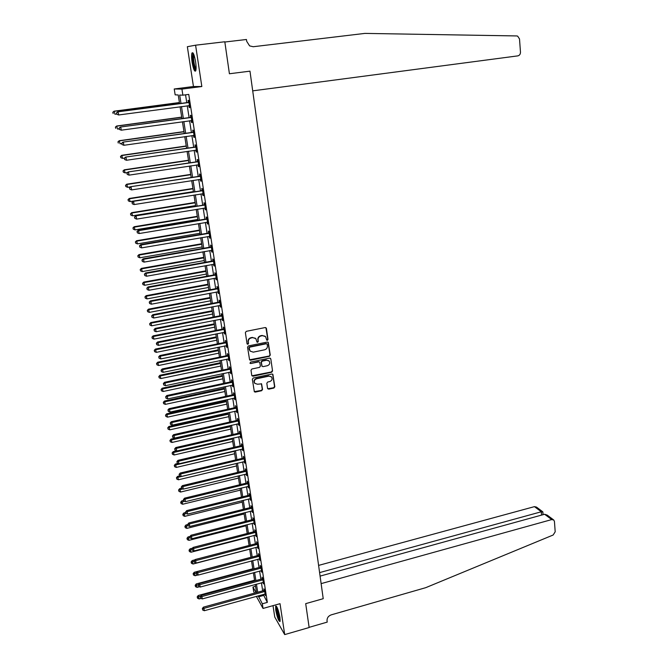 <?xml version="1.0" encoding="UTF-8"?>
<svg xmlns="http://www.w3.org/2000/svg" width="668" height="668" viewBox="0 0 668 668"><rect width="100%" height="100%" fill="white"/><g stroke="black" fill="none" stroke-linecap="round" stroke-linejoin="round"><path stroke-width="1" d="M267.384 340.313L268.01 339.436L266.415 328.38L265.221 327.545L246.275 331.336L245.373 332.597L247.035 343.711L247.878 344.287L248.513 343.41L248.296 341.974C248.195 339.912 249.156 338.567 251.176 337.95L252.754 337.632L255.852 338.634L256.98 342.074L257.656 342.292L258.291 341.415L258.073 339.987C257.982 337.924 258.942 336.589 260.946 335.979L262.516 335.653L265.563 336.63L266.716 340.096L267.384 340.313M266.657 340.02L267.726 339.194L265.922 327.654M247.127 343.97L248.245 343.16L248.296 341.974M256.921 341.991L258.015 341.173L258.073 339.987M279.942 617.432C278.439 609.917 277.011 606.135 275.675 606.093L275.759 610.176C277.253 617.633 278.673 621.407 280.026 621.49L279.942 617.432M195.59 61.79C194.33 54.809 193.119 51.879 191.975 53.014C191.424 54.642 191.457 57.698 192.092 62.174C193.353 69.105 194.555 72.01 195.707 70.908C196.258 69.313 196.225 66.274 195.59 61.79M267.567 388.384L268.745 389.168L273.938 388.033L274.824 386.797L272.878 374.33L271.926 374.022L253.239 378.021L252.345 379.265L254.349 391.765L255.343 392.091L261.664 390.713L262.549 389.469L261.589 383.866L257.472 384.225L254.834 383.357C253.748 381.261 254.358 379.733 256.654 378.764L268.954 376.126L271.525 376.952C272.644 379.048 272.051 380.585 269.738 381.578L267.701 382.012L266.816 383.257L267.567 388.384M263.242 594.436L267.334 602.394L262.315 603.788L263.042 608.439L256.337 596.349M195.59 45.19L187.349 46.71L193.453 86.514L201.836 86.523L195.59 45.19L224.807 41.767L229.416 73.756L249.974 71.159L323.22 598.695L305.702 603.647L323.22 598.695L321.124 583.623L551.718 519.579L553.789 520.03L554.448 521.491L555.191 531.795L553.162 535.01L425.708 587.681L331.211 614.861C328.339 615.971 326.944 617.933 327.036 620.756L327.22 622.108L309.117 627.344L305.702 603.647L309.142 627.528L284.702 634.6L280.026 603.68L263.042 608.439M201.836 86.523L181.93 89.094L182.882 95.173L179.684 95.04L181.003 103.44M267.334 602.394L188.752 94.405L182.882 95.173M269.371 356.311L270.256 355.067L268.269 342.367L267.317 342.058L248.446 345.915L247.552 347.176L249.598 359.902L250.584 360.227L269.371 356.311L269.972 354.808L268.027 342.166M270.816 358.916L272.552 370.999L271.667 372.243L252.972 376.226L251.778 375.424L251.001 370.239L251.894 368.986L259.518 367.383L260.403 366.131L259.677 362.198L258.708 361.881L250.759 363.542L250.066 363.317L250.542 362.098L269.63 358.106L270.816 358.916L272.552 370.999M273.003 605.642L274.757 617.065L284.702 634.6M185.545 94.831L186.773 102.68M187.257 105.794L189.094 117.618M189.578 120.758L191.399 132.456M191.891 135.604L193.687 147.177M194.179 150.35L195.966 161.798M196.459 164.979L198.221 176.31M198.713 179.508L200.458 190.714M200.959 193.929L202.68 205.018M203.189 208.249L204.892 219.213M205.393 222.469L207.08 233.316M207.589 236.581L209.259 247.31M209.769 250.592L211.422 261.213M211.931 264.503L213.568 275.007M214.086 278.322L215.697 288.71M216.215 292.041L217.818 302.32M218.336 305.66L219.914 315.83M220.44 319.179L222.001 329.249M222.528 332.614L224.072 342.567M224.598 345.949L226.135 355.802M226.661 359.192L228.172 368.945M228.706 372.343L230.201 381.987M230.736 385.411L232.222 394.947M232.756 398.378L234.218 407.822M234.752 411.263L236.205 420.606M236.748 424.055L238.184 433.307M238.718 436.763L240.146 445.915M240.689 449.389L242.092 458.44M242.634 461.922L244.029 470.882M244.571 474.38L245.949 483.24M246.492 486.747L247.861 495.514M248.404 499.029L249.757 507.713M250.3 511.237L251.636 519.821M252.187 523.361L253.506 531.853M254.057 535.402L255.368 543.81M255.919 547.368L257.213 555.684M257.773 559.25L259.05 567.483M259.601 571.056L260.871 579.206M261.43 582.788L262.683 590.854M188.894 105.602L189.194 107.548L189.745 107.606L188.635 100.4L188.084 100.359L188.384 102.313M191.207 120.532L191.507 122.453L192.067 122.545L190.956 115.389L190.397 115.313L190.697 117.251M193.511 135.379L193.803 137.241L194.363 137.366L193.261 130.268L192.701 130.151L193.002 132.08M195.799 150.116L196.075 151.92L196.642 152.087L195.549 145.039L194.989 144.889L195.281 146.801M198.062 164.737L198.338 166.499L198.905 166.699L197.82 159.702L197.252 159.518L197.553 161.414M200.316 179.266L200.584 180.97L201.151 181.203L200.074 174.256L199.507 174.039L199.799 175.918M202.554 193.678L202.813 195.332L203.389 195.607L202.312 188.71L201.744 188.451L202.037 190.322M204.775 207.99L205.602 209.902L204.542 203.055L203.965 202.763L204.249 204.617M206.98 222.202L207.798 224.097L206.746 217.3L206.17 216.966L206.454 218.812M209.167 236.313L209.986 238.192L208.934 231.437L208.358 231.078L208.641 232.907M211.338 250.316L212.148 252.178L211.113 245.482L210.529 245.081L210.812 246.901M213.493 264.227L214.303 266.073L213.276 259.418L212.683 258.992L212.967 260.796M215.639 278.038L216.44 279.867L215.422 273.262L214.829 272.803L215.104 274.59M217.768 291.749L218.561 293.561L217.551 286.998L216.95 286.514L217.225 288.292M219.872 305.359L220.674 307.163L219.663 300.65L219.062 300.124L219.338 301.894M221.976 318.886L222.761 320.673L221.759 314.202L221.158 313.643L221.434 315.396M224.056 332.305L224.84 334.084L223.847 327.654L223.246 327.07L223.513 328.815M226.126 345.64L226.903 347.402L225.918 341.014L225.308 340.404L225.575 342.133M228.172 358.883L228.957 360.62L227.972 354.282L227.362 353.639L227.629 355.359M230.218 372.026L230.994 373.754L230.017 367.467L229.4 366.79L229.667 368.494M232.239 385.085L233.015 386.797L232.046 380.551L231.429 379.85L231.687 381.537M234.251 398.053L235.019 399.756L234.059 393.544L233.441 392.817L233.7 394.496M236.247 410.929L237.015 412.615L236.054 406.453L235.437 405.693L235.695 407.363M238.234 423.721L238.994 425.399L238.042 419.27L237.424 418.485L237.674 420.147M240.204 436.429L240.964 438.083L240.021 432.004L239.394 431.194L239.645 432.839M242.158 449.046L242.91 450.691L241.975 444.654L241.348 443.811L241.599 445.447M244.104 461.58L244.855 463.208L243.92 457.213L243.294 456.344L243.544 457.972M246.033 474.03L246.784 475.649L245.857 469.688L245.223 468.794L245.473 470.406M247.953 486.387L248.696 487.999L247.778 482.079L247.143 481.16L247.385 482.764M249.857 498.67L250.592 500.265L249.682 494.387L249.047 493.443L249.289 495.038M251.752 510.87L252.487 512.456L251.577 506.611L250.943 505.643L251.185 507.229M253.631 522.994L254.358 524.564L253.464 518.76L252.821 517.767L253.063 519.337M255.493 535.035L256.228 536.588L255.335 530.826L254.683 529.808L254.925 531.369M257.347 546.992L258.073 548.537L257.188 542.808L256.537 541.765L256.779 543.318M259.192 558.874L259.919 560.402L259.034 554.716L258.382 553.655L258.625 555.191M261.021 570.672L261.739 572.2L260.862 566.548L260.211 565.454L260.453 566.99M262.841 582.404L263.559 583.907L262.691 578.296L262.031 577.185L262.274 578.705M264.653 594.052L265.363 595.547L264.495 589.969L263.843 588.834L264.077 590.345M254.533 593.092L253.665 591.514L252.947 587.005L256.103 592.658M255.51 586.304L252.947 587.005M179.583 103.632L178.222 94.973L175.158 94.848L174.231 88.986L181.93 89.094M193.453 86.514L174.231 88.986M258.282 595.814L262.315 603.788M181.487 106.563L183.349 118.411M183.842 121.551L185.679 133.258M186.172 136.422L187.992 148.004M188.493 151.185L190.288 162.641M190.789 165.839L192.576 177.179M193.077 180.385L194.839 191.599M195.34 194.822L197.085 205.919M197.594 209.159L199.314 220.139M199.824 223.396L201.536 234.259M202.045 237.532L203.732 248.271M204.249 251.56L205.919 262.19M206.437 265.488L208.082 276.009M208.608 279.324L210.236 289.728M210.762 293.06L212.374 303.356M212.9 306.695L214.503 316.882M215.029 320.239L216.607 330.318M217.142 333.683L218.703 343.653M219.238 347.034L220.782 356.904M221.317 360.294L222.845 370.055M223.379 373.47L224.899 383.123M225.433 386.547L226.936 396.099M227.471 399.531L228.957 408.983M229.5 412.432L230.969 421.784M231.512 425.24L232.957 434.492M233.508 437.966L234.944 447.126M235.487 450.599L236.915 459.659M237.457 463.149L238.868 472.117M239.411 475.616L240.806 484.492M241.357 487.999L242.734 496.783M243.286 500.299L244.655 508.991M245.206 512.515L246.559 521.115M247.11 524.656L248.446 533.164M249.005 536.713L250.325 545.13M250.884 548.687L252.195 557.02M252.754 560.586L254.049 568.827M254.608 572.401L255.886 580.559M256.445 584.149L257.714 592.215M256.495 592.549L255.226 584.483M254.658 580.893L253.381 572.735M252.813 569.153L251.519 560.911M250.959 557.346L249.648 549.012M249.089 545.455L247.761 537.03M247.202 533.481L245.866 524.973M245.306 521.432L243.954 512.832M243.403 509.3L242.033 500.616M241.482 497.092L240.096 488.308M239.545 484.801L238.15 475.925M237.599 472.418L236.188 463.45M235.637 459.96L234.209 450.9M233.666 447.418L232.222 438.258M231.679 434.793L230.218 425.533M229.675 422.076L228.206 412.715M227.663 409.275L226.176 399.815M225.634 396.383L224.131 386.822M223.596 383.399L222.077 373.746M221.534 370.331L220.006 360.57M219.471 357.171L217.918 347.302M217.384 343.92L215.814 333.95M215.28 330.576L213.702 320.498M213.167 317.141L211.564 306.954M211.038 303.606L209.418 293.31M208.9 289.979L207.255 279.575M206.738 276.251L205.084 265.73M204.567 262.432L202.888 251.803M202.371 248.513L200.684 237.766M200.166 234.493L198.454 223.63M197.945 220.373L196.217 209.385M195.707 206.145L193.962 195.048M193.453 191.816L191.691 180.602M191.182 177.387L189.403 166.048M188.902 162.85L187.09 151.386M186.597 148.213L184.769 136.623M184.276 133.458L182.431 121.743M181.938 118.603L180.076 106.755M263.401 595.48L258.441 596.85M189.194 107.548L189.729 107.481M191.507 122.453L192.042 122.378M193.803 137.241L194.33 137.165M196.075 151.92L196.601 151.845M198.338 166.499L198.864 166.416M200.584 180.97L201.101 180.886M202.813 195.332L203.331 195.248M205.026 209.593L205.544 209.51M207.222 223.755L207.731 223.671M209.401 237.816L209.911 237.724M211.564 251.769L212.073 251.686M213.71 265.63L214.219 265.538M215.847 279.391L216.357 279.299M217.968 293.06L218.469 292.96M220.073 306.629L220.574 306.529M222.16 320.106L222.661 320.005M224.239 333.482L224.732 333.382M226.302 346.767L226.794 346.667M228.347 359.969L228.84 359.86M230.376 373.07L230.869 372.969M232.397 386.087L232.881 385.979M234.401 399.013L234.886 398.905M236.389 411.847L236.881 411.738M238.367 424.597L238.852 424.489M240.33 437.256L240.814 437.148M242.284 449.84L242.768 449.723M244.221 462.331L244.697 462.214M246.141 474.739L246.626 474.622M248.053 487.064L248.529 486.947M249.957 499.313L250.433 499.196M251.844 511.471L252.312 511.354M253.715 523.553L254.182 523.436M255.577 535.561L256.044 535.435M257.43 547.484L257.89 547.359M259.267 559.325L259.727 559.208M261.088 571.098L261.555 570.973M262.9 582.788L263.367 582.663M264.703 594.403L265.163 594.278M265.138 336.229L262.516 335.653M257.806 339.745C257.714 337.682 258.666 336.346 260.67 335.737L262.24 335.419M255.452 338.259L252.754 337.632M248.028 341.732C247.937 339.661 248.888 338.325 250.901 337.707L252.487 337.39M249.54 359.818L269.087 356.052M267.208 344.321L266.373 343.744L249.824 347.135L249.197 348.011L250.141 351.118L253.281 352.153L264.57 349.815C266.565 349.197 267.517 347.869 267.425 345.824L267.208 344.321M266.924 343.853L266.373 343.744M250.224 351.209L249.156 349.272L248.93 347.761L249.556 346.884L266.098 343.502M251.911 375.8L271.383 371.967L272.268 370.732M259.543 362.073L258.433 361.613L250.759 363.542M249.991 363.208L250.492 363.275M267.392 365.713C269.722 364.72 270.306 363.167 269.154 361.046L266.59 360.227L262.248 361.137L261.355 362.382L262.081 366.314L263.05 366.632L267.392 365.713M268.828 360.737L266.59 360.227M261.931 366.173L261.079 362.123L261.973 360.87L266.315 359.969M270.532 358.658L270.356 358.223M271.225 376.66L268.954 376.126M254.809 383.323L254.566 383.073C253.481 380.985 254.09 379.457 256.387 378.48L268.67 375.859M254.274 391.648L261.397 390.421L262.282 389.185L261.388 383.683M267.701 388.751L273.655 387.749L274.54 386.513L272.661 374.147M179.408 102.538L114.069 111.197L114.946 114.236L116.616 114.011M179.425 102.647L114.428 111.255L112.8 112.307L113.151 113.527L112.942 112.333M112.8 112.307L114.069 111.197M188.376 102.58L117.735 111.848L188.935 102.354M116.591 113.017L118.119 111.915L118.645 114.971L116.649 114.211L116.591 113.017L116.649 114.211M189.445 105.653L118.645 114.971L116.8 114.236M187.825 102.538L188.885 102.02M189.462 105.753L188.827 105.586M117.735 111.848L116.441 112.992M224.84 42.017L229.416 73.756L249.974 71.159L252.704 90.856L517.817 55.878C519.562 55.444 520.447 54.208 520.472 52.162L519.512 38.944L517.65 36.13L516.723 35.938L364.878 33.4L253.247 46.727L249.607 45.892L246.701 41.316L246.442 39.487L224.84 42.017M320.089 576.108L544.612 514.26L547.217 515.111L553.421 519.754M319.596 572.61L541.305 511.771L534.45 506.636L536.479 507.087L542.65 511.696M318.603 565.404L534.45 506.636M542.867 512.097L541.305 511.771L541.556 515.095M181.704 117.117L116.649 126.01L117.526 129.066L119.188 128.84M181.729 117.259L117.009 126.11L115.38 127.129L115.731 128.356L115.531 127.171M115.38 127.129L116.649 126.01M183.984 131.596L119.205 140.714L120.081 143.787L121.735 143.553M184.009 131.771L119.572 140.848L117.944 141.85L118.294 143.077L118.094 141.9M117.944 141.85L119.205 140.714M186.238 145.966L121.743 155.31L122.62 158.399L124.432 158.132M186.272 146.183L122.11 155.485L120.49 156.454L120.841 157.69L120.641 156.529M122.62 158.399L120.841 157.69M120.49 156.454L121.743 155.31M190.697 117.56L120.365 127.045L191.257 117.326M119.23 128.239L120.749 127.145L121.275 130.185L119.288 129.408L119.23 128.239L119.288 129.408M191.766 120.607L121.275 130.185L119.438 129.45M190.146 117.476L191.198 116.958M191.774 120.666L191.248 120.532M120.365 127.045L119.071 128.198M193.002 132.423L122.97 142.125L193.561 132.197M121.843 143.344L123.363 142.267L123.881 145.282L121.902 144.488L121.843 143.344L121.902 144.488M194.062 135.445L123.881 145.282L122.052 144.555M192.451 132.306L193.495 131.788M122.97 142.125L121.693 143.286M195.29 147.177L125.559 157.089L195.849 146.952M124.44 158.341L124.649 159.535L124.44 158.341L125.96 157.272L126.469 160.262L196.342 150.183M194.73 147.027L195.774 146.501M125.559 157.089L124.281 158.266M124.649 159.535L126.469 160.262M188.485 160.237L124.256 169.806L125.141 172.903L127.488 172.553M188.526 160.487L124.64 170.014L123.012 170.958L123.371 172.202L123.162 171.041M125.141 172.903L123.371 172.202M123.012 170.958L124.256 169.806M197.569 161.831L128.131 171.952L198.112 161.598M127.02 173.229L127.229 174.415L127.02 173.229L128.532 172.169L129.041 175.141L198.613 164.804M197.002 161.639L198.037 161.113M128.131 171.952L126.862 173.137M127.229 174.415L129.041 175.141M195.958 69.981C194.455 68.612 193.411 64.612 192.827 57.974C192.735 55.402 192.952 53.991 193.478 53.732M193.862 54.617L193.545 58.191C193.937 63.343 194.78 66.967 196.058 69.08M192.943 52.872L192.543 57.398C193.052 63.869 194.104 68.386 195.699 70.933M280.193 620.405C279.399 619.829 278.506 617.658 277.512 613.884C276.619 610.076 276.385 607.721 276.803 606.803M277.253 607.705L278.08 613.725L280.168 619.378M276.377 606.177C276.135 607.638 276.46 610.218 277.354 613.934C278.305 617.616 279.232 620.038 280.126 621.182M190.714 174.398L126.761 184.193L127.638 187.307L130.502 186.865M190.764 174.69L127.145 184.435L125.526 185.353L125.876 186.597L125.676 185.453M127.638 187.307L125.876 186.597M125.526 185.353L126.761 184.193M199.824 176.377L130.686 186.698L200.367 176.143M129.575 188L129.784 189.178L129.575 188L131.087 186.957L131.596 189.904L200.859 179.325M199.256 176.143L200.291 175.626M130.686 186.698L129.417 187.9M129.784 189.178L131.596 189.904M192.927 188.468L129.241 198.471L130.126 201.602L193.419 191.607M192.977 188.793L129.625 198.755L128.014 199.648L128.365 200.901L128.164 199.757M130.126 201.602L128.365 200.901M128.014 199.648L129.241 198.471M202.062 190.814L133.216 201.344L202.604 190.58M132.122 202.663L132.322 203.832L132.122 202.663L133.625 201.636L134.126 204.558L203.097 193.737M201.486 190.547L202.521 190.021M133.216 201.344L131.955 202.546M132.322 203.832L134.126 204.558M195.123 202.437L131.705 212.658L132.59 215.806L195.624 205.594M195.181 202.805L132.097 212.967L130.485 213.835L130.836 215.096L130.636 213.969M132.59 215.806L130.836 215.096M130.485 213.835L131.705 212.658M204.283 205.143L135.729 215.873L204.826 204.909M134.644 217.217L134.844 218.378L134.644 217.217L136.138 216.207L136.639 219.104L205.31 208.049M203.707 204.851L204.734 204.324M135.729 215.873L134.477 217.092M134.844 218.378L136.639 219.104M197.31 216.315L134.151 226.736L135.036 229.892L197.803 219.48M197.369 216.708L134.552 227.087L132.94 227.93L133.291 229.191L133.099 228.072M135.036 229.892L133.291 229.191M132.94 227.93L134.151 226.736M206.495 219.38L205.911 219.046L138.218 230.301L138.635 230.66L207.03 219.146M137.14 231.671L137.341 232.823L137.14 231.671L138.635 230.66L139.136 233.541L207.514 222.252M205.911 219.046L206.938 218.519M138.218 230.301L136.982 231.52M137.341 232.823L139.136 233.541M199.473 230.084L136.581 240.722L137.466 243.887L199.974 233.266M199.54 230.518L136.982 241.098L135.37 241.916L135.729 243.185L135.537 242.075M137.466 243.887L135.729 243.185M135.37 241.916L136.581 240.722M208.683 233.508L208.099 233.14L140.697 244.622L141.123 245.022L209.226 233.274M139.629 246.016L139.829 247.16L139.629 246.016L141.123 245.022L141.616 247.878L209.702 236.363M208.099 233.14L209.117 232.614M140.697 244.622L139.462 245.857M139.829 247.16L141.616 247.878M201.627 243.762L138.994 254.6L139.879 257.781L202.128 246.96M201.703 244.229L139.403 255.017L137.792 255.811L138.151 257.08L137.95 255.978M139.879 257.781L138.151 257.08M137.792 255.811L138.994 254.6M210.863 247.536L210.27 247.135L143.152 258.833L143.578 259.276L211.397 247.294M142.1 260.253L142.292 261.388L142.1 260.253L143.578 259.276L144.071 262.106L211.873 250.366M210.27 247.135L211.288 246.601M143.152 258.833L141.925 260.077M142.292 261.388L144.071 262.106M203.765 257.347L141.391 268.386L142.276 271.584L204.266 260.562M203.84 257.848L141.8 268.828L140.196 269.605L140.547 270.882L140.355 269.78M142.276 271.584L140.547 270.882M140.196 269.605L141.391 268.386M213.017 261.464L212.432 261.029L145.599 272.953L146.025 273.421L213.551 261.221M144.547 274.389L144.739 275.517L144.547 274.389L146.025 273.421L146.517 276.235L214.027 264.269M212.432 261.029L213.443 260.495M145.599 272.953L144.371 274.206M144.739 275.517L146.517 276.235M205.886 270.841L143.77 282.071L144.655 285.278L206.395 274.064M205.969 271.367L144.188 282.547L142.576 283.299L142.935 284.585L142.743 283.491M144.655 285.278L142.935 284.585M142.576 283.299L143.77 282.071M215.163 275.291L214.57 274.824L148.02 286.964L148.455 287.465L215.697 275.049M146.977 288.426L147.169 289.545L146.977 288.426L148.455 287.465L148.939 290.263L216.165 278.08M214.57 274.824L215.58 274.298M148.02 286.964L146.801 288.225M147.169 289.545L148.939 290.263M207.99 284.234L146.133 295.665L147.018 298.888L208.499 287.474M208.082 284.802L146.551 296.174L144.948 296.893L145.307 298.187L145.115 297.101M147.018 298.888L145.307 298.187M144.948 296.893L146.133 295.665M217.292 289.019L216.699 288.526L150.425 300.876L150.868 301.41L217.826 288.785M149.39 302.362L149.582 303.472L149.39 302.362L150.868 301.41L151.344 304.19L218.286 291.791M216.699 288.526L217.701 287.991M150.425 300.876L149.214 302.145M149.582 303.472L151.344 304.19M210.086 297.544L148.48 309.159L149.365 312.39L210.595 300.792M210.178 298.137L148.897 309.701L147.302 310.403L147.653 311.697L147.469 310.62M149.365 312.39L147.653 311.697M147.302 310.403L148.48 309.159M219.413 302.654L218.812 302.128L152.813 314.686L153.256 315.254L219.939 302.42M151.786 316.198L151.978 317.3L151.786 316.198L153.256 315.254L153.732 318.01L220.398 305.401M218.812 302.128L219.805 301.594M152.813 314.686L151.611 315.964M151.978 317.3L153.732 318.01M212.165 310.754L150.801 322.56L151.694 325.809L212.674 314.018M212.265 311.38L151.235 323.128L149.632 323.813L149.991 325.107L149.807 324.038M151.694 325.809L149.991 325.107M149.632 323.813L150.801 322.56M221.509 316.198L220.908 315.638L155.185 328.406L155.636 328.998L222.035 315.956M154.166 329.925L154.358 331.027L154.166 329.925L155.636 328.998L156.103 331.737L222.494 318.92M220.908 315.638L221.901 315.104M155.185 328.406L153.991 329.691M154.358 331.027L156.103 331.737M214.228 323.88L153.114 335.87L154.007 339.127L214.745 327.153M214.336 324.539L153.548 336.472L151.953 337.131L152.312 338.434L152.129 337.373M154.007 339.127L152.312 338.434M151.953 337.131L153.114 335.87M223.596 329.641L222.987 329.048L157.539 342.016L157.99 342.651L224.114 329.399M156.529 343.569L156.721 344.655L156.529 343.569L157.99 342.651L158.458 345.364L224.573 332.338M222.987 329.048L223.98 328.514M157.539 342.016L156.345 343.31M156.721 344.655L158.458 345.364M216.282 336.914L155.419 349.088L156.312 352.353L216.799 340.204M216.39 337.599L155.853 349.715L154.258 350.349L154.617 351.66L154.433 350.608M156.312 352.353L154.617 351.66M154.258 350.349L155.419 349.088M225.667 342.993L225.058 342.375L159.877 355.535L160.337 356.203L226.185 342.751M158.875 357.104L159.059 358.182L158.875 357.104L160.337 356.203L160.796 358.9L226.636 345.673M225.058 342.375L226.043 341.832M159.877 355.535L158.692 356.837M159.059 358.182L160.796 358.9M218.319 349.865L157.698 362.215L158.592 365.496L218.837 353.163M218.428 350.575L158.132 362.874L156.546 363.484L156.905 364.803L156.721 363.751M158.592 365.496L156.905 364.803M156.546 363.484L157.698 362.215M227.721 356.244L227.112 355.601L162.199 368.961L162.658 369.654L228.239 356.002M161.205 370.548L161.389 371.625L161.205 370.548L162.658 369.654L163.117 372.335L228.69 358.908M227.112 355.601L228.097 355.059M162.199 368.961L161.021 370.272M161.389 371.625L163.117 372.335M220.34 362.724L159.961 375.249L160.854 378.539L220.857 366.031M220.457 363.467L160.403 375.942L158.817 376.527L159.176 377.846L158.992 376.81M160.854 378.539L159.176 377.846M158.817 376.527L159.961 375.249M229.767 369.412L229.149 368.736L164.503 382.296L164.971 383.014L230.285 369.17M163.518 383.9L163.702 384.968L163.518 383.9L164.971 383.014L165.43 385.678L230.727 372.051M229.149 368.736L230.134 368.202M164.503 382.296L163.334 383.607M163.702 384.968L165.43 385.678M222.352 375.499L162.207 388.2L163.109 391.498L222.87 378.823M222.469 376.268L162.658 388.918L161.071 389.486L161.431 390.805L161.247 389.77M163.109 391.498L161.431 390.805M161.071 389.486L162.207 388.2M231.796 382.488L231.178 381.779L166.791 395.531L167.259 396.283L232.305 382.246M165.814 397.159L165.998 398.211L165.814 397.159L167.259 396.283L167.718 398.921L232.748 385.11M231.178 381.779L232.155 381.244M166.791 395.531L165.622 396.859M165.998 398.211L167.718 398.921M224.348 388.183L164.445 401.059L165.347 404.365L224.874 391.515M224.473 388.985L164.896 401.802L163.309 402.353L163.668 403.672L163.493 402.654M165.347 404.365L163.668 403.672M163.309 402.353L164.445 401.059M233.808 395.473L233.19 394.738L169.062 408.674L169.538 409.459L234.318 395.231M168.094 410.319L168.278 411.371L168.094 410.319L169.538 409.459L169.989 412.081L234.76 398.07M233.19 394.738L234.159 394.204M169.062 408.674L167.902 410.01M168.278 411.371L169.989 412.081M226.327 400.783L166.666 413.826L167.568 417.149L226.853 404.132M226.46 401.618L167.117 414.603L165.539 415.129L165.898 416.456L165.722 415.438M167.568 417.149L165.898 416.456M165.539 415.129L166.666 413.826M235.804 408.373L235.186 407.605L171.317 421.725L171.793 422.535L236.322 408.131M170.357 423.395L170.54 424.439L170.357 423.395L171.793 422.535L172.244 425.14L236.756 410.945M235.186 407.605L236.155 407.071M171.317 421.725L170.165 423.069M170.54 424.439L172.244 425.14M228.297 413.308L168.87 426.51L169.772 429.85L228.823 416.665M228.431 414.16L169.33 427.311L167.751 427.821L168.102 429.157L167.927 428.146M169.772 429.85L168.102 429.157M167.751 427.821L168.87 426.51M237.791 421.182L237.173 420.389L173.563 434.693L174.039 435.528L238.301 420.932M172.603 436.371L172.787 437.406L172.603 436.371L174.039 435.528L174.49 438.116L238.735 423.737M237.173 420.389L238.134 419.846M173.563 434.693L172.419 436.037M172.787 437.406L174.49 438.116M230.251 425.741L171.058 439.11L171.96 442.458L230.786 429.106M230.393 426.627L171.526 439.936L169.939 440.429L170.298 441.765L170.123 440.763M171.96 442.458L170.298 441.765M169.939 440.429L171.058 439.11M239.77 433.899L239.144 433.081L175.784 447.56L176.268 448.428L240.271 433.657M174.841 449.263L175.016 450.29L174.841 449.263L176.268 448.428L176.719 451L240.705 436.438M239.144 433.081L240.104 432.538M175.784 447.56L174.649 448.921M175.016 450.29L176.719 451M176.452 450.892L173.237 451.626L174.131 454.983L232.731 441.473M232.339 439.01L173.697 452.478L172.127 452.946L172.486 454.29L172.311 453.288M174.131 454.983L172.486 454.29M172.127 452.946L173.237 451.626M241.724 446.533L241.098 445.69L177.997 460.344L178.49 461.246L242.234 446.291M177.062 462.064L177.237 463.091L177.062 462.064L178.49 461.246L178.924 463.792L242.659 449.055M241.098 445.69L242.058 445.147M177.997 460.344L176.861 461.705M177.237 463.091L178.924 463.792M178.064 463.433L175.392 464.06L176.294 467.416L234.66 453.756M234.276 451.301L175.868 464.936L174.29 465.387L174.649 466.732L174.473 465.738M176.294 467.416L174.649 466.732M174.29 465.387L175.392 464.06M243.67 459.083L243.043 458.215L180.193 473.044L180.686 473.963L244.179 458.841M179.258 474.781L179.433 475.8L179.258 474.781L180.686 473.963L181.12 476.501L244.605 461.588M243.043 458.215L243.995 457.672M180.193 473.044L179.066 474.414M179.433 475.8L181.12 476.501M179.684 475.9L177.538 476.409L178.439 479.774L236.581 465.955M236.196 463.525L178.014 477.311L176.444 477.737L176.803 479.09L176.628 478.104M178.439 479.774L176.803 479.09M176.444 477.737L177.538 476.409M245.607 471.55L244.972 470.656L182.372 485.653L182.865 486.605L246.108 471.307M181.446 487.406L181.621 488.417L181.446 487.406L182.865 486.605L183.299 489.118L246.534 474.03M244.972 470.656L245.924 470.113M182.372 485.653L181.253 487.03M181.621 488.417L183.299 489.118M181.521 488.225L179.675 488.675L180.577 492.049L238.484 478.079M182.882 488.943L178.581 490.011L178.941 491.364L178.765 490.387M180.577 492.049L178.941 491.364M178.581 490.011L179.675 488.675M247.527 483.933L246.893 483.014L184.535 498.178L185.036 499.155L248.028 483.682M183.625 499.948L183.792 500.95L183.625 499.948L185.036 499.155L185.47 501.651L248.446 486.396M246.893 483.014L247.836 482.463M184.535 498.178L183.424 499.555M183.792 500.95L185.47 501.651M183.575 500.424L181.788 500.858L182.69 504.248L240.38 490.12M184.535 501.259L180.894 502.586L180.702 502.202L181.061 503.555L180.894 502.586M182.69 504.248L181.061 503.555M180.702 502.202L181.788 500.858M249.431 496.232L248.797 495.28L186.689 510.619L187.19 511.621L249.932 495.982M185.779 512.406L185.954 513.4L185.779 512.406L187.19 511.621L187.624 514.101L250.35 498.679M248.797 495.28L249.74 494.737M186.689 510.619L185.579 512.005M185.954 513.4L187.624 514.101M185.671 512.523L183.892 512.957L184.794 516.356L242.267 502.085M186.18 513.492L182.999 514.702L182.807 514.31L183.174 515.671L182.999 514.702M184.794 516.356L183.174 515.671M182.807 514.31L183.892 512.957M251.327 508.448L250.692 507.48L188.827 522.969L189.328 523.996L251.828 508.198M187.925 524.781L188.092 525.766L187.925 524.781L189.328 523.996L189.754 526.467L252.237 510.87M250.692 507.48L251.627 506.928M188.827 522.969L187.725 524.363M188.092 525.766L189.754 526.467M187.75 524.539L185.98 524.981L186.881 528.388L244.137 513.968M188.017 525.599L185.094 526.743L184.902 526.342L185.261 527.703L185.094 526.743M186.881 528.388L185.261 527.703M184.902 526.342L185.98 524.981M253.214 520.589L252.571 519.587L190.948 535.243L191.457 536.295L253.706 520.339M190.054 537.064L190.221 538.041L190.054 537.064L191.457 536.295L191.883 538.742L254.116 522.994M252.571 519.587L253.506 519.036M190.948 535.243L189.846 536.646M190.221 538.041L191.883 538.742M190.013 536.429L188.059 536.93L188.96 540.345L245.991 525.783M190.013 537.581L187.182 538.709L186.982 538.291L187.349 539.66L187.182 538.709M188.96 540.345L187.349 539.66M186.982 538.291L188.059 536.93M255.084 532.638L254.433 531.619L193.052 547.434L193.57 548.511L255.577 532.388M192.167 549.271L192.334 550.24L192.167 549.271L193.57 548.511L193.987 550.941L255.986 535.026M254.433 531.619L255.368 531.068M193.052 547.434L191.958 548.837M192.334 550.24L193.987 550.941M192.468 548.194L190.121 548.795L191.023 552.219L247.836 537.515M192.067 549.472L189.253 550.591L189.052 550.165L189.411 551.534L189.253 550.591M191.023 552.219L189.411 551.534M189.052 550.165L190.121 548.795M256.938 544.612L256.295 543.568L195.148 559.542L195.666 560.644L257.43 544.362M194.263 561.396L194.43 562.356L194.263 561.396L195.666 560.644L196.083 563.057L257.831 546.983M256.295 543.568L257.222 543.026M195.148 559.542L194.062 560.953M194.43 562.356L196.083 563.057M194.889 559.876L192.167 560.586L193.077 564.017L249.673 549.171M194.121 561.279L191.307 562.389L191.106 561.963L191.465 563.333L191.307 562.389M193.077 564.017L191.465 563.333M191.106 561.963L192.167 560.586M258.783 556.511L258.132 555.442L197.227 571.566L197.745 572.693L259.276 556.26M196.35 573.436L196.517 574.396L196.35 573.436L197.745 572.693L198.162 575.09L259.677 558.865M258.132 555.442L259.059 554.891M197.227 571.566L196.142 572.985M196.517 574.396L198.162 575.09M250.951 557.279L194.204 572.301L195.106 575.732L197.912 574.989M196.15 573.01L193.344 574.121L193.144 573.678L193.511 575.056L193.344 574.121M195.106 575.732L193.511 575.056M193.144 573.678L194.204 572.301M260.62 568.334L259.969 567.241L199.289 583.515L199.816 584.659L261.104 568.084M198.421 585.393L198.588 586.354L198.421 585.393L199.816 584.659L200.225 587.047L261.505 570.664M259.969 567.241L260.887 566.689M199.289 583.515L198.212 584.934M198.588 586.354L200.225 587.047M252.754 568.777L196.225 583.932L197.135 587.381L199.507 586.738M198.479 584.583L195.373 585.769L195.173 585.318L195.54 586.696L195.373 585.769M197.135 587.381L195.54 586.696M195.173 585.318L196.225 583.932M262.44 580.075L261.789 578.956L201.344 595.38L201.87 596.549L262.925 579.824M200.483 597.275L200.642 598.227L200.483 597.275L201.87 596.549L202.279 598.92L263.326 582.387M261.789 578.956L262.708 578.404M201.344 595.38L200.275 596.808M200.642 598.227L202.279 598.92M254.55 580.208L198.237 595.497L199.139 598.945L201.093 598.419M200.826 596.073L197.394 597.342L197.194 596.891L197.553 598.269L197.394 597.342M199.139 598.945L197.553 598.269M197.194 596.891L198.237 595.497M264.244 591.739L263.593 590.604L203.381 607.17L203.907 608.364L264.728 591.489M202.529 609.082L202.688 610.026L202.529 609.082L203.907 608.364L204.316 610.719L265.129 594.036M263.593 590.604L264.511 590.053M203.381 607.17L202.321 608.598M202.688 610.026L204.316 610.719M188.793 102.438L188.242 102.396M551.718 519.579L544.612 514.26M191.115 117.409L190.564 117.334M193.419 132.272L192.86 132.155M195.707 147.035L195.148 146.876M197.978 161.681L197.411 161.489M200.233 176.227L199.665 176.001M202.471 190.664L201.895 190.397M204.692 204.992L204.116 204.7M206.896 219.221L206.32 218.895M209.092 233.349L208.508 232.99M211.263 247.377L210.679 246.985M213.418 261.305L212.833 260.879M215.564 275.132L214.971 274.673M217.693 288.868L217.1 288.367M219.805 302.495L219.204 301.969M221.901 316.039L221.3 315.48M223.989 329.483L223.388 328.89M226.06 342.834L225.45 342.216M228.114 356.086L227.504 355.443M230.151 369.254L229.541 368.577M232.18 382.33L231.562 381.62M234.192 395.314L233.575 394.579M236.188 408.206L235.57 407.447M238.175 421.015L237.549 420.23M240.146 433.741L239.52 432.922M242.108 446.374L241.474 445.531M244.054 458.924L243.419 458.048M245.983 471.391L245.348 470.489M247.903 483.766L247.269 482.847M249.807 496.065L249.172 495.122M251.702 508.281L251.059 507.313M253.581 520.414L252.938 519.42M255.452 532.471L254.809 531.452M257.305 544.445L256.662 543.401M259.151 556.344L258.499 555.275M260.988 568.159L260.336 567.074M262.8 579.908L262.148 578.789M264.611 591.572L263.96 590.428M543.067 514.686L542.859 511.897"/></g></svg>
